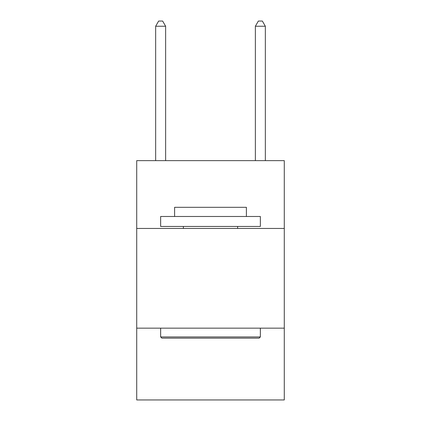 <?xml version="1.0" encoding="UTF-8"?>
<svg xmlns="http://www.w3.org/2000/svg" width="421" height="421" viewBox="0 0 421 421"><rect width="100%" height="100%" fill="white"/><g stroke="black" fill="none" stroke-linecap="round" stroke-linejoin="round"><path stroke-width="0.63" d="M284.286 228.45L284.286 160.643L136.714 160.643L136.714 228.45L284.286 228.45L284.286 399.95L136.714 399.95L136.714 228.45M284.286 328.159L136.714 328.159M161.843 338.131L160.643 336.932L260.357 336.932L259.157 338.131L161.843 338.131M260.357 216.483L260.357 226.456L160.643 226.456L160.643 216.483L260.357 216.483M174.604 216.483L174.604 207.311L246.396 207.311L246.396 216.483M260.357 328.159L260.357 336.932M160.643 328.159L160.643 336.932M237.623 226.456L237.623 228.45M183.377 226.456L183.377 228.45M165.632 160.643L165.632 26.234L155.659 26.234L155.659 160.643M155.659 26.234L158.649 21.05L162.638 21.05L165.632 26.234M265.341 160.643L265.341 26.234L255.368 26.234L255.368 160.643M255.368 26.234L258.362 21.05L262.351 21.05L265.341 26.234"/></g></svg>
